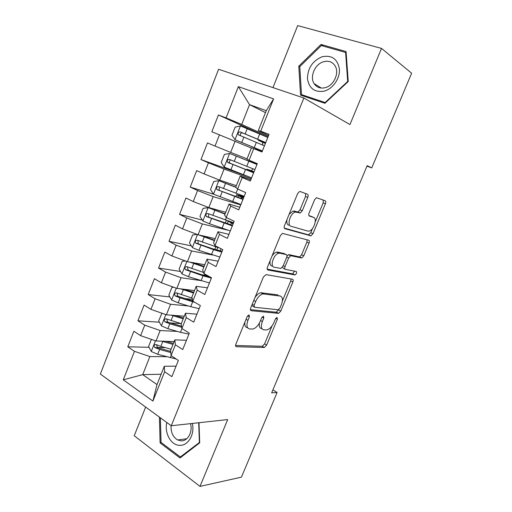 <?xml version="1.0" encoding="UTF-8"?>
<svg xmlns="http://www.w3.org/2000/svg" width="512" height="512" viewBox="0 0 512 512"><rect width="100%" height="100%" fill="white"/><g stroke="black" fill="none" stroke-linecap="round" stroke-linejoin="round"><path stroke-width="0.77" d="M249.03 314.88L247.168 316.602L235.885 344.102C235.341 345.664 235.533 346.541 236.454 346.72L264.32 347.475L266.63 345.101L277.395 319.219L276.947 317.421L275.392 319.046L273.99 322.426C272.019 326.682 269.6 329.184 266.72 329.939L263.846 329.83C261.146 329.178 260.646 326.4 262.362 321.498L263.789 318.042L263.469 316.186L261.677 317.856L260.243 321.331C258.24 325.69 255.725 328.262 252.704 329.05L249.632 328.941C246.765 328.256 246.202 325.395 247.942 320.352L249.402 316.794L249.03 314.88M307.789 197.395C308.371 195.757 308.262 194.694 307.469 194.221L300.173 191.533L299.539 191.526L297.581 193.709L284.506 225.594C283.93 227.251 284.064 228.282 284.915 228.698L311.014 235.834L312.966 233.69L325.408 203.763C325.971 202.189 325.894 201.178 325.158 200.73L316.442 197.722L314.554 199.84L309.101 213.018C308.538 214.624 308.64 215.635 309.414 216.064L313.555 217.395C317.664 218.342 313.76 230.278 309.107 231.098L307.866 231.098L291.027 226.266C286.598 225.44 290.349 213.03 295.366 212.038L300.294 212.96L302.272 210.778L307.789 197.395L305.517 196.422L305.549 193.51M366.976 166.131L371.731 167.923L367.174 165.664L271.661 392.845L277.101 392.493L272.909 389.875M371.731 167.923L411.635 73.229L381.517 48.41L297.677 25.6L272.966 87.603M145.658 407.072L134.221 435.757L200 486.4L227.693 419.571L171.27 425.754L303.859 98.029L349.958 124.557L381.517 48.41M200 486.4L241.427 477.146L277.101 392.493M266.061 274.611L263.424 276.979L250.72 307.936C250.17 309.53 250.342 310.451 251.245 310.707L278.586 313.376L280.781 311.072L292.89 281.965C293.427 280.442 293.312 279.539 292.531 279.238L266.061 274.611M267.488 267.066L280.378 235.654L282.47 233.382L308.736 240.256C309.491 240.627 309.587 241.587 309.037 243.136L303.77 255.802L301.747 257.99L290.707 255.712L288.627 257.952L285.075 266.554C284.525 268.122 284.653 269.069 285.466 269.395L296.211 271.469C296.998 272.608 296.595 273.766 295.002 274.95L267.955 270.003C267.078 269.67 266.925 268.691 267.488 267.066M171.27 425.754L100.365 374.042L218.592 69.261L303.859 98.029M161.114 374.24L142.72 374.643L156.986 384.576L152.909 401.082L164.627 371.757L171.859 376.653L178.374 360.416L171.066 355.622L175.379 344.819L182.739 349.536L189.312 333.139L181.888 328.531L186.246 317.619L193.722 322.15L200.365 305.587L192.813 301.171L197.216 290.15L204.813 294.496L211.526 277.766L203.853 273.542L208.294 262.413L216.019 266.56L222.797 249.664L214.995 245.638L219.482 234.4L227.334 238.342L234.182 221.28L226.253 217.453L230.784 206.099L238.765 209.843L245.677 192.602L237.619 188.986L242.202 177.523L250.31 181.056L257.299 163.642L249.107 160.23L253.734 148.646L261.978 151.968L269.03 134.374L260.71 131.187L258.253 130.752L266.253 110.694L249.536 104.653L241.722 124.41L268.192 136.474M152.909 401.082L123.277 379.827L134.464 351.328L149.875 356.563L166.438 356.691M149.018 347.283L127.782 346.803L134.464 351.328M127.782 346.803L133.869 331.238L140.614 335.661L144.736 325.165L160.173 330.534L177.293 331.405M159.373 322.195L137.946 320.806L144.736 325.165M137.946 320.806L144.09 305.094L150.944 309.344L155.104 298.746L170.566 304.262L188.48 305.984M169.869 296.922L148.205 294.566L155.104 298.746M148.205 294.566L154.406 278.707L161.37 282.778L165.568 272.083L181.062 277.734L200.147 280.48M180.518 271.469L158.56 268.077L165.568 272.083M158.56 268.077L164.819 252.064L171.898 255.955L176.134 245.158L191.654 250.957L212.627 255.014M191.334 245.856L169.018 241.338L176.134 245.158M169.018 241.338L175.334 225.171L182.522 228.877L186.803 217.978L202.349 223.923L227.603 230.125M202.349 220.09L179.571 214.342L186.803 217.978M179.571 214.342L185.952 198.016L193.254 201.542L197.574 190.528L213.152 196.627L240.742 204.909M235.757 187.136L218.925 180.691L213.696 181.517L210.509 189.594L213.581 194.208L190.227 187.085L197.574 190.528M190.227 187.085L196.666 170.605L204.09 173.933L208.448 162.816L224.051 169.062L251.219 178.784M246.419 175.917L200.986 159.565L208.448 162.816M200.986 159.565L207.488 142.925L215.027 146.061L219.437 134.835L251.354 148.045M267.821 137.389L218.419 114.976L211.846 131.776L219.437 134.835M218.419 114.976L226.074 117.914L238.355 86.63L273.606 98.893L260.71 131.187M249.107 160.23L246.918 159.162L251.437 147.834L253.734 148.646M265.472 112.64L249.536 104.653L238.355 86.63M226.074 117.914L241.722 124.41M250.797 179.853L240.166 176.077L235.693 187.296L237.619 188.986M242.202 177.523L240.166 176.077M235.066 141.235L230.65 152.403L247.04 158.854M215.027 146.061L230.65 152.403M239.814 207.232L229.011 204.045L224.576 215.155L226.253 217.453M230.784 206.099L229.011 204.045M224.051 169.062L219.68 180.122L236.333 185.69M204.09 173.933L219.68 180.122M228.934 234.349L217.965 231.738L213.574 242.739L214.995 245.638M219.482 234.4L217.965 231.738M213.152 196.627L208.819 207.578L225.728 212.275M193.254 201.542L208.819 207.578M218.163 261.21L207.021 259.162L202.675 270.061L203.853 273.542M208.294 262.413L207.021 259.162M202.349 223.923L198.061 234.765L215.219 238.618M182.522 228.877L198.061 234.765M207.488 287.821L196.186 286.323L191.878 297.114L192.813 301.171M197.216 290.15L196.186 286.323M191.654 250.957L187.405 261.696L204.806 264.717M171.898 255.955L187.405 261.696M196.922 314.176L185.453 313.222L181.19 323.91L181.888 328.531M186.246 317.619L185.453 313.222M181.062 277.734L176.851 288.378L194.49 290.573M161.37 282.778L176.851 288.378M186.451 340.288L174.829 339.866L170.605 350.451L171.066 355.622M175.379 344.819L174.829 339.866M170.566 304.262L166.394 314.803L184.269 316.192M150.944 309.344L166.394 314.803M176.077 366.15L164.301 366.253L156.986 384.576M164.627 371.757L164.301 366.253M160.173 330.534L156.038 340.979L174.144 341.581M140.614 335.661L156.038 340.979M268.589 135.488L258.253 130.752M149.875 356.563L142.72 374.643L123.277 379.827M266.253 110.694L273.606 98.893M159.424 417.114L160.115 442.912L180.019 457.965L199.706 442.835L199.002 422.714M300.55 95.117L324.928 103.302L348.237 81.504L346.067 51.565L321.005 44.461L298.784 66.202L300.55 95.117M165.408 347.654L157.184 347.469M180.877 323.584L170.15 322.893M192.397 299.366L185.101 298.573M205.107 275.27L202.035 274.797M244.947 322.01C244.461 325.478 245.318 327.379 247.507 327.712L247.61 327.77M259.418 323.053C258.893 326.451 259.674 328.314 261.754 328.634L262.003 328.774M235.571 345.485L262.266 346.266L264.576 343.898L272.07 325.862M282.394 301.018L290.758 280.87L291.072 278.982M250.4 309.632L276.25 312.237L278.842 309.568M254.118 305.312L254.477 307.251L278.202 309.773L279.917 308.154L281.408 304.576C283.13 299.75 282.707 296.909 280.134 296.038L262.982 293.907C260.051 294.739 257.613 297.286 255.667 301.536L254.118 305.312L252.23 304.262M251.757 305.414L254.08 307.027M279.45 295.674L280.134 296.038M254.995 297.51C256.838 294.797 258.778 293.21 260.819 292.742L278.01 294.912M286.95 255.93L288.941 254.637L299.59 256.941L301.606 254.758L306.861 242.112L307.117 239.827M282.554 267.046L283.296 268.301L285.094 269.21M267.2 269.139L292.621 273.875L294.554 271.149M280.026 253.21L278.803 253.235C273.638 254.067 269.542 266.752 274.253 267.232L280.896 268.422L283.034 266.144L286.598 257.51C287.162 255.923 287.027 254.957 286.208 254.598L280.026 253.21L277.805 252.122L276.582 252.141C274.963 252.57 273.446 253.862 272.026 256.006M270.131 260.627C269.619 263.757 270.266 265.587 272.058 266.112M284.339 253.683L286.208 254.598M277.805 252.122L284.006 253.523M289.126 214.317L293.094 211.027L298.042 211.955L300.013 209.779L305.517 196.422M286.912 219.712C286.496 222.752 287.117 224.589 288.781 225.229M311.712 216.576L313.555 217.395M308.928 215.635L311.334 216.41M315.245 221.939L323.187 202.816L323.264 200.032M284.294 228.102L308.384 234.829L310.778 232.685L312.518 228.493M161.466 442.726L160.115 442.912M299.808 66.854L298.784 66.202M323.302 46.118L321.005 44.461M151.392 339.373L148.582 346.49L151.347 351.539L157.696 354.298L176.256 359.027M161.613 341.165L173.018 344.403M165.856 341.306L173.402 343.43M171.091 349.235L160.838 346.381L156.134 344.563C154.01 344.582 153.581 345.587 154.848 347.59L159.616 349.446L170.79 352.538M170.688 351.392L157.6 347.693L156.672 345.261M161.933 313.222L158.669 320.947L161.478 325.92L167.859 328.678L180.467 332.326L188.928 334.099M171.162 315.174L183.219 318.822M175.187 315.488L183.558 317.978M181.274 323.699L166.317 318.848C164.211 318.854 163.757 319.859 164.934 321.862L169.805 323.782L181.696 327.264M181.542 326.227L167.738 322.118L166.842 319.61M173.76 287.258L171.91 287.379L168.845 295.162L171.706 300.07L178.125 302.816L190.714 306.669L199.136 308.659M180.64 288.845L193.517 293.011M184.294 289.306L193.805 292.294M192.109 298.106L176.589 292.896C174.515 292.896 174.029 293.888 175.123 295.885L180.083 297.875L194.995 302.445M192.762 300.941L177.965 296.314L177.114 293.722M166.835 422.522C164.141 433.139 171.187 445.658 179.968 445.331C188.32 445.696 194.97 434.042 192.333 423.45M171.072 425.606C170.746 432.294 172.941 437.082 177.67 439.968L181.357 440.864C187.885 441.133 192.909 431.744 190.502 423.648M199.686 442.272L180.326 456.966L161.037 442.4L160.378 417.805M181.587 456.762L180.326 456.966M198.694 422.752L199.379 442.317M322.08 56.774C312.634 60.813 307.757 68.077 307.443 78.547C309.037 88.499 314.682 92.678 324.371 91.078C332.973 88.736 340.141 78.33 339.411 69.043C337.581 58.925 331.808 54.835 322.08 56.774M323.571 61.741C314.963 64.064 309.517 76.73 314.106 83.597C316.704 87.462 320.435 88.813 325.306 87.648C333.779 85.581 339.539 73.088 335.2 66.048C332.538 61.85 328.659 60.416 323.571 61.741M347.693 81.434L325.133 102.534L301.51 94.624L299.795 66.605L321.331 45.555L345.6 52.454L347.693 81.434L348.051 81.677M325.51 102.758L325.133 102.534M304.864 96.57L301.51 94.624M346.163 52.877L345.6 52.454M185.491 260.992L182.214 261.286L179.11 269.139L182.029 273.971L188.486 276.717L209.434 282.982M205.952 275.962L204.8 274.31M189.939 262.138L203.91 266.957M192.96 262.662L204.147 266.368M203.475 272.435L186.963 266.701C184.915 266.688 184.397 267.68 185.408 269.67L203.034 275.827L211.398 278.08M209.811 276.826L202.086 274.81L188.294 270.266L187.482 267.59M197.171 234.432L192.608 234.944L189.478 242.874L192.448 247.635L198.938 250.368L219.821 257.069M201.299 235.494L214.586 240.205M198.886 234.95L214.406 240.659M219.75 248.096L197.434 240.256C195.405 240.243 194.861 241.222 195.795 243.2L213.491 249.645L221.811 252.122M222.131 251.309L212.493 248.736L198.714 243.974L198.246 243.712L197.958 241.21M225.12 213.792L208.256 207.654L203.104 208.358L199.942 216.358L202.963 221.043L209.498 223.776L230.31 230.918M208.256 207.654L224.992 214.112M233.587 222.758L208 213.562C206.003 213.549 205.427 214.522 206.285 216.486L232.32 225.92M230.605 224.877L231.379 222.931L233.107 223.949M232.55 225.331L209.235 217.434L208.691 217.114L208.55 214.566M230.464 221.798L233.331 223.386M231.379 222.931L227.59 220.832M241.152 198.541L241.638 197.331L236.614 194.694L241.043 195.84L241.971 195.52M241.363 195.853L243.91 197.011L239.904 196L243.552 197.901M213.581 194.208L240.902 204.518M218.925 180.691L235.744 187.341M244.205 196.288L218.669 186.611C216.691 186.598 216.096 187.565 216.877 189.517L242.925 199.475M241.638 197.331L243.411 198.253M243.072 199.11L219.859 190.643L219.232 190.259L219.264 187.661M251.808 171.962L251.987 171.501L246.816 169.171L251.482 170.701L252.806 168.749M254.016 171.827L250.112 170.502L253.869 172.192M256.992 164.39L229.696 153.466L224.39 154.426L221.171 162.579L224.294 167.11L251.584 177.875M229.696 153.466L256.966 164.461M257.082 164.173L253.293 162.554L257.139 164.026M257.056 164.237L249.997 161.21L257.165 163.968M254.918 169.562L229.44 159.411C227.488 159.398 226.867 160.358 227.578 162.291L253.626 172.787M251.987 171.501L253.811 172.32M253.683 172.646L229.888 163.149C229.178 162.208 229.261 161.312 230.144 160.467M262.298 144.928L262.79 144.147L262.515 142.227L258.349 140.314L263.693 142.298L263.853 141.894M267.808 137.434L240.563 125.978L235.187 127.072L231.936 135.302L235.117 139.757L262.374 150.976M235.117 139.757L262.355 151.027M262.304 151.142L255.149 148.326L262.227 151.341M262.291 151.194L258.451 149.683L262.246 151.302M265.741 142.592L240.314 131.942C238.381 131.936 237.741 132.89 238.381 134.81L264.435 145.843M265.53 143.117L261.651 141.67L265.395 143.443M238.381 134.81L240.646 135.789C239.891 133.773 240.576 132.845 242.707 132.998L265.69 142.714M265.574 142.995L263.693 142.298M246.067 319.283L247.942 320.352M262.106 317.094L263.789 318.042M260.589 320.499L262.362 321.498M275.789 318.33L277.395 319.219M264.576 343.898L266.63 345.101M262.118 346.272L264.166 347.482M235.744 346.291L236.454 346.72M247.629 315.789L249.402 316.794M290.758 280.87L292.89 281.965M278.688 309.933L280.781 311.072M276.25 312.237L278.342 313.382M250.656 310.374L251.245 310.707M261.901 292.704L264.064 293.869M253.773 300.499L255.667 301.536M306.861 242.112L309.037 243.136M301.606 254.758L303.77 255.802M299.2 256.947L301.357 257.997M288.941 254.637L291.13 255.706M286.771 257.037L288.627 257.952M283.245 265.632L285.075 266.554M292.621 273.875L294.758 274.957M267.526 269.779L267.955 270.003M300.013 209.779L302.272 210.778M297.485 211.949L299.744 212.96M294.618 211.027L296.883 212.038M323.187 202.816L325.408 203.763M310.778 232.685L312.966 233.69M308.384 234.829L310.573 235.834M155.482 340.781L151.277 351.411M171.142 355.674L170.31 357.747M159.616 349.446L157.696 354.298M162.765 341.517L160.838 346.381M157.6 347.693L154.918 347.629M165.837 314.605L161.408 325.798M181.965 328.582L180.467 332.326M169.805 323.782L167.859 328.678M172.979 315.776L171.034 320.685M167.738 322.118L165.088 321.946M176.288 288.173L171.635 299.942M192.672 301.766L190.714 306.669M180.083 297.875L178.125 302.816M183.29 289.798L181.325 294.752M177.965 296.314L175.354 296.019M186.842 261.491L181.952 273.85M203.034 275.827L201.056 280.774M206.285 276.051L206.662 275.091M190.464 271.731L188.486 276.717M193.702 263.578L191.712 268.576M188.294 270.266L185.715 269.856M197.498 234.554L192.371 247.514M213.491 249.645L211.494 254.637M220.147 250.97L221.037 248.755M216.672 250.074L217.715 247.469M215.078 245.677L214.752 246.483M200.941 245.338L198.938 250.368M204.205 237.107L202.202 242.15M198.714 243.974L196.173 243.443M208.128 207.674L202.886 220.928M224.045 223.213L222.035 228.256M227.162 223.853L228.224 221.197M226.336 217.491L225.318 220.026M211.514 218.694L209.498 223.776M214.81 210.387L212.787 215.482M209.235 217.434L206.726 216.774M243.622 197.011L241.043 195.84M218.79 180.71L213.498 194.086M234.701 196.538L232.672 201.626M241.133 196.224L240.973 196.627M237.747 197.389L238.406 195.738M237.702 189.024L235.987 193.318M222.189 191.802L220.154 196.928M225.517 183.411L223.475 188.557M219.859 190.643L217.382 189.862M253.741 171.789L251.117 170.675M229.562 153.491L224.218 166.995M245.459 169.606L243.411 174.746M248.435 170.675L248.685 170.048M248.813 161.21L246.758 166.362M232.96 164.646L230.906 169.824M236.326 156.179L234.266 161.37M230.579 163.597L228.141 162.688M240.429 126.003L235.034 139.642M256.32 142.419L254.246 147.61M260.301 141.005L260.525 140.454M259.706 133.939L257.626 139.142M243.84 137.235L241.766 142.464M247.238 128.685L245.152 133.926M242.707 132.998L240.314 131.942M265.171 143.277L262.515 142.227M262.266 346.266L264.32 347.475M276.493 312.224L278.586 313.376M260.819 292.742L262.982 293.907M299.59 256.941L301.747 257.99M288.525 254.637L290.707 255.712M292.864 273.869L295.002 274.95M276.582 252.141L278.803 253.235M298.042 211.955L300.294 212.96M293.094 211.027L295.366 212.038M308.826 234.829L311.014 235.834M157.504 347.648L154.848 347.59M167.539 322.029L164.934 321.862M177.677 296.173L175.123 295.885M186.752 438.739L177.67 439.968M321.286 88.058L314.106 83.597M204.883 274.112L204.678 274.618M187.91 270.067L185.408 269.67M215.782 246.835L214.726 249.478M198.246 243.712L195.795 243.2M226.349 220.397L225.222 223.206M208.685 217.114L206.285 216.486M236.614 194.694L235.821 196.691M219.232 190.259L216.877 189.517M254.029 171.782L251.482 170.701M246.816 169.171L246.515 169.926M249.997 161.21L249.856 161.574M229.888 163.155L227.578 162.291M258.618 139.648L258.349 140.314"/></g></svg>
